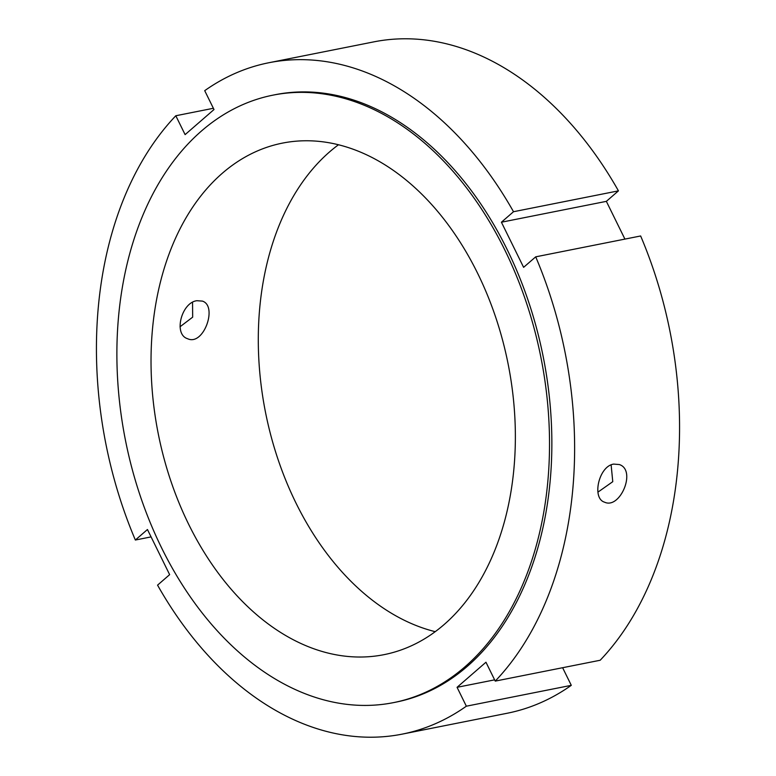 <?xml version="1.0" encoding="UTF-8"?>
<svg xmlns="http://www.w3.org/2000/svg" width="776" height="776" viewBox="0 0 776 776"><rect width="100%" height="100%" fill="white"/><g stroke="black" fill="none" stroke-linecap="round" stroke-linejoin="round"><path stroke-width="1.16" d="M192.545 302.378L192.671 317.161L180.042 326.764M196.9 300.71L202.361 301.098C217.94 305.86 203.642 346.339 187.608 338.724C173.155 334.378 181.545 302.446 196.9 300.71M611.129 464.921L612.768 481.683L597.927 492.149M613.7 464.096L619.306 464.543C636.786 470.052 620.131 509.609 604.553 502.179C591.545 498.396 598.878 466.046 613.7 464.096M501.412 222.217L513.508 211.722L618.443 190.857L606.357 201.353L501.412 222.217L523.616 267.332L535.712 256.837A342.255 234.129 78.8 0 1 495.243 681.105L600.188 660.25A342.255 234.129 78.8 0 0 640.646 235.972L535.712 256.837M606.357 201.353L624.923 239.105M513.508 211.722A342.255 234.129 78.8 0 0 268.806 62.749A342.255 234.129 78.8 0 0 204.709 90.666L214.001 109.542L185.105 134.626L175.812 115.75L213.381 108.281M151.077 536.895L135.354 540.028L147.45 529.523L169.643 574.647L157.557 585.143A342.255 234.129 78.8 0 0 402.259 734.115L507.194 713.251A342.255 234.129 78.8 0 0 571.291 685.334L466.347 706.199A342.255 234.129 78.8 0 1 402.259 734.115M135.354 540.028A342.255 234.129 78.8 0 1 175.812 115.75M268.806 62.749L373.741 41.885A342.255 234.129 78.8 0 1 618.443 190.857M562.619 667.719L571.291 685.334M435.229 631.674A260.765 178.383 78.8 0 1 265.508 412.347A260.765 178.383 78.8 0 1 338.443 144.782M466.347 706.199L457.064 687.313L485.96 662.229L495.243 681.105M494.622 679.854L457.064 687.313M465.018 666.778A309.653 211.829 78.8 0 1 393.577 702.61A309.653 211.829 78.8 0 1 125.44 440.196A309.653 211.829 78.8 0 1 272.822 95.176A309.653 211.829 78.8 0 1 526.196 302.097A309.653 211.829 78.8 0 1 465.018 666.778M444.202 624.476A260.765 178.383 78.8 0 1 384.042 654.653A260.765 178.383 78.8 0 1 158.236 433.677A260.765 178.383 78.8 0 1 282.357 143.133A260.765 178.383 78.8 0 1 495.728 317.374A260.765 178.383 78.8 0 1 444.202 624.476M272.822 95.176L275.16 94.711A309.653 211.829 78.8 0 1 528.534 301.631A309.653 211.829 78.8 0 1 467.346 666.312A309.653 211.829 78.8 0 1 395.905 702.144L393.577 702.61"/></g></svg>
